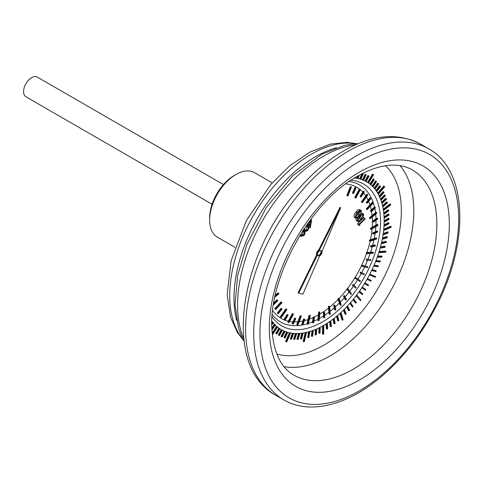<?xml version="1.0" encoding="UTF-8"?>
<svg xmlns="http://www.w3.org/2000/svg" width="484" height="484" viewBox="0 0 484 484"><rect width="100%" height="100%" fill="white"/><g stroke="black" fill="none" stroke-linecap="round" stroke-linejoin="round"><path stroke-width="0.73" d="M359.921 225.266L359.201 225.483L357.954 224.764L357.561 223.596L363.714 217.733L364.96 218.453L365.16 219.04L359.612 224.328L359.921 225.266M359.201 225.483L358.807 224.316L357.561 223.596M358.807 224.316L364.96 218.453M363.557 214.321C363.823 216.094 363.079 217.812 361.324 219.476C359.721 221.454 358.39 221.981 357.343 221.061C357.059 219.276 357.797 217.54 359.551 215.84L363.145 213.861L363.557 214.321M356.097 220.341L357.736 221.503L356.097 220.341L356.151 218.351M362.353 214.503L363.012 214.884L361.427 214.878L359.806 216.324L357.9 220.432C358.777 221.037 359.842 220.547 361.088 218.962L363.012 214.884L362.752 214.593M361.167 213.033L363.145 213.861M357.797 219.972L359.842 218.242L361.766 214.164M361.088 218.962L359.842 218.242M361.227 210.57C361.711 212.149 361.124 213.874 359.467 215.749C358.003 217.885 356.666 218.623 355.45 217.975C354.954 216.39 355.528 214.642 357.18 212.742C358.662 210.619 360.011 209.899 361.227 210.57L359.691 209.59M354.209 217.256L355.74 218.23L354.209 217.256C353.707 215.67 354.282 213.928 355.934 212.022C357.416 209.899 358.765 209.179 359.981 209.85M360.302 210.951L360.719 211.193L359.043 211.49L357.507 213.142L355.964 217.286C356.962 217.679 358.033 217.02 359.164 215.319L360.544 211.03M355.788 216.681L357.918 214.6L359.654 211.084M357.18 212.742L355.934 212.022M359.164 215.319L357.918 214.6M308.574 222.38L308.81 222.894L311.666 219.881L310.298 227.734L308.447 224.05L307.727 224.812L307.485 224.286L308.211 223.523L308.036 223.136M310.807 221.563L309.046 223.42L310.081 225.695L310.807 221.563M310.171 227.861L308.925 227.141L307.824 224.709M311.666 219.881L310.782 219.373M308.211 223.523L307.885 223.336M307.727 224.812L307.098 224.449M307.025 224.842L308.024 225.877C309.082 227.002 309.01 228.587 307.794 230.644L305.138 231.546L303.649 229.519M304.109 228.46L305.549 230.777L307.473 230.221C308.35 228.593 308.356 227.359 307.485 226.518L306.378 225.483M304.95 230.239L306.227 229.501C307.104 227.873 307.11 226.639 306.239 225.798L306.203 225.744M304.188 230.572L303.299 230.057M307.473 230.221L306.227 229.501M307.485 226.518L306.239 225.798M356.097 187.931L355.474 187.568A75.637 43.669 120 0 0 354.972 187.441L352.412 193.019L353.036 193.376L353.544 193.503L356.097 187.931A75.637 43.669 120 0 0 355.595 187.798L354.972 187.441M355.595 187.798L353.036 193.376M347.464 195.863L348.002 195.911L351.432 187.084L350.809 186.721A75.637 43.669 120 0 0 350.271 186.673L346.84 195.506L347.464 195.863L350.888 187.036L350.271 186.673M351.432 187.084A75.637 43.669 120 0 0 350.888 187.036M363.95 191.555L363.327 191.198L360.084 196.462L361.124 197.115L364.361 191.852A75.637 43.669 120 0 0 363.95 191.555L360.707 196.825L360.084 196.462M360.707 196.825L361.124 197.115M355.389 197.847L355.855 198.059L360.435 189.528L359.818 189.171A75.637 43.669 120 0 0 359.352 188.96L354.766 197.484L355.389 197.847L359.975 189.317L359.352 188.96M360.435 189.528A75.637 43.669 120 0 0 359.975 189.317M370.575 198.131L369.951 197.768L366.17 202.5L367.108 203.298L370.883 198.573A75.637 43.669 120 0 0 370.575 198.131L366.793 202.857L366.17 202.5M366.793 202.857L367.108 203.298M361.336 202.003L362.328 202.736L367.87 194.883A75.637 43.669 120 0 0 367.507 194.514L366.884 194.157L361.336 202.003L362.328 202.736M367.507 194.514L361.959 202.366M375.185 207.231L374.562 206.868L370.405 210.855L371.222 211.78L375.378 207.805A75.637 43.669 120 0 0 375.185 207.231L371.028 211.212L370.405 210.855M371.028 211.212L371.222 211.78M366.267 208.87L367.144 209.741L373.406 202.905A75.637 43.669 120 0 0 373.152 202.397L372.529 202.04L366.267 208.87L367.144 209.741M373.152 202.397L366.89 209.227M377.574 218.459L376.951 218.102L372.601 221.164L372.668 221.841L373.291 222.198L377.641 219.137A75.637 43.669 120 0 0 377.574 218.459L373.224 221.521L372.601 221.164M373.224 221.521L373.291 222.198M369.34 217.776L370.097 218.768L376.8 213.25A75.637 43.669 120 0 0 376.667 212.621L376.044 212.264L369.34 217.776L370.097 218.768M376.667 212.621L369.964 218.139M377.641 231.334L377.018 230.971L372.668 232.979L372.601 233.736L373.224 234.093L377.581 232.084A75.637 43.669 120 0 0 377.641 231.334L373.291 233.342L372.668 232.979M373.291 233.342L373.224 234.093M370.429 228.339L370.429 229.059L371.053 229.416L377.901 225.459A75.637 43.669 120 0 0 377.901 224.739L377.278 224.382L370.429 228.339L371.053 228.696L371.053 229.416M377.901 224.739L371.053 228.696M375.384 245.285L374.761 244.922L370.593 245.787L370.405 246.586L371.028 246.943L375.191 246.078A75.637 43.669 120 0 0 375.384 245.285L371.216 246.15L370.593 245.787M371.216 246.15L371.028 246.943M369.474 240.094L369.34 240.869L369.964 241.232L376.667 239.005A75.637 43.669 120 0 0 376.8 238.225L376.177 237.868L369.474 240.094L370.097 240.451L369.964 241.232M376.8 238.225L370.097 240.451M370.901 259.696L366.479 259.025L366.17 259.829L366.793 260.186L370.587 260.501A75.637 43.669 120 0 0 370.901 259.696L366.479 259.025M367.102 259.382L366.793 260.186M366.521 252.527L366.267 253.326L366.89 253.689L373.152 253.295A75.637 43.669 120 0 0 373.406 252.491L372.783 252.128L366.521 252.527L367.144 252.884L366.89 253.689M373.406 252.491L367.144 252.884M364.385 273.95L360.495 272.111L360.078 272.891L363.968 274.731A75.637 43.669 120 0 0 364.385 273.95L360.495 272.111M361.118 272.474L360.701 273.248M361.705 265.093L361.336 265.885L361.959 266.248L367.507 267.694A75.637 43.669 120 0 0 367.87 266.902L361.705 265.093L362.328 265.45L361.959 266.248M367.87 266.902L362.328 265.45M355.613 288.137A75.637 43.669 120 0 0 356.121 287.423L353.532 284.84L352.909 284.477L352.406 285.197L355.613 288.137L352.406 285.197M353.532 284.84L353.03 285.554M355.855 277.604L355.232 277.247L354.766 277.998L359.975 281.585A75.637 43.669 120 0 0 360.441 280.841L355.855 277.604L355.389 278.354L354.766 277.998M355.389 278.354L359.975 281.585M345.903 300.134A75.637 43.669 120 0 0 346.471 299.517L344.675 295.948L344.051 295.585L343.483 296.208L345.28 299.777L345.903 300.134L344.106 296.571L343.483 296.208M344.675 295.948L344.106 296.571M348.002 288.815L347.379 288.458L346.84 289.123L350.888 294.363A75.637 43.669 120 0 0 351.432 293.691L348.002 288.815L347.464 289.486L346.84 289.123M347.464 289.486L350.888 294.363M335.249 310.208A75.637 43.669 120 0 0 335.86 309.706L334.928 305.307L334.305 304.944L333.694 305.446L334.625 309.851L335.249 310.208L334.317 305.809L333.694 305.446M334.928 305.307L334.317 305.809M339.127 298.586L338.504 298.229L337.911 298.791L340.028 305.095L340.651 305.458A75.637 43.669 120 0 0 341.244 304.89L339.127 298.586L338.534 299.154L337.911 298.791M338.534 299.154L340.651 305.458M324.123 317.909A75.637 43.669 120 0 0 324.746 317.552L324.728 312.507L324.105 312.15L323.481 312.513L323.5 317.552L324.123 317.909L324.105 312.87L323.481 312.513M324.728 312.507L324.105 312.87M329.604 306.499L328.981 306.142L328.358 306.572L329.078 314.031L329.701 314.388A75.637 43.669 120 0 0 330.318 313.959L329.604 306.499L328.981 306.935L328.358 306.572M328.981 306.935L329.701 314.388M313.009 322.907A75.637 43.669 120 0 0 313.62 322.701L314.509 317.244L313.275 317.087L312.386 322.544L313.009 322.907L313.898 317.45L313.275 317.087M314.509 317.244L313.898 317.45M319.851 312.204L319.234 311.841L318.611 312.126L317.897 320.408L318.52 320.771A75.637 43.669 120 0 0 319.137 320.487L319.851 312.204L319.234 312.489L318.611 312.126M319.234 312.489L318.52 320.771M304.726 319.295L304.152 319.337L302.391 324.976A75.637 43.669 120 0 0 302.96 324.939L304.726 319.295L304.103 318.938L303.535 318.974L301.768 324.619L302.391 324.976A79.08 45.659 -60 0 1 272.298 314.582M304.152 319.337L303.535 318.974M310.304 315.447L309.088 315.211L306.971 323.959L307.594 324.316A75.637 43.669 120 0 0 308.187 324.195L310.304 315.447L309.088 315.211M309.712 315.568L307.594 324.316M292.741 324.032A75.637 43.669 120 0 0 293.243 324.165L295.803 318.587L294.671 318.097L292.118 323.669L292.741 324.032L295.294 318.454L294.671 318.097M295.803 318.587L295.294 318.454M301.375 316.094L300.213 315.689L296.783 324.522L297.406 324.879A75.637 43.669 120 0 0 297.944 324.927L301.375 316.094L300.213 315.689M300.836 316.046L297.406 324.879M283.848 319.749A75.637 43.669 120 0 0 284.265 320.045L284.888 320.402L288.131 315.138L287.091 314.485L283.848 319.749L284.471 320.112A75.637 43.669 120 0 0 284.888 320.402M287.714 314.848L284.471 320.112M293.449 314.116L292.36 313.541L287.774 322.072L288.397 322.429A75.637 43.669 120 0 0 288.863 322.646L293.449 314.116L292.36 313.541M292.983 313.904L288.397 322.429M277.326 313.027A75.637 43.669 120 0 0 277.641 313.475L278.264 313.832L282.045 309.107L281.107 308.302L277.326 313.027L277.949 313.39A75.637 43.669 120 0 0 278.264 313.832M281.73 308.665L277.949 313.39M286.51 309.228L285.887 308.865L280.345 316.717A75.637 43.669 120 0 0 280.708 317.087L281.331 317.45L286.879 309.597L286.51 309.228L280.968 317.074L280.345 316.717M280.968 317.074A75.637 43.669 120 0 0 281.331 317.45M273.533 304.382A75.637 43.669 120 0 0 273.654 304.732L273.496 304.642M273.654 304.732L277.81 300.752L276.993 299.82L273.775 302.899M277.616 300.177L273.587 304.037M281.694 302.222L281.071 301.859L274.809 308.695A75.637 43.669 120 0 0 275.063 309.203L275.686 309.566L281.948 302.73L281.694 302.222L275.432 309.052L274.809 308.695M275.432 309.052A75.637 43.669 120 0 0 275.686 309.566M274.864 297.122L278.869 293.824L278.118 292.838L275.281 295.167M278.742 293.195L275.051 296.232M303.214 230.184L304 230.808C305.235 231.679 305.313 233.173 304.248 235.291L301.169 236.416L299.983 235.284M300.443 234.528L301.568 235.647L303.873 234.952C304.624 233.288 304.503 232.138 303.504 231.503L302.748 230.898M301.169 236.416L299.784 235.605M300.939 235.151L302.627 234.232C303.377 232.568 303.256 231.419 302.258 230.783M300.455 235.847L299.85 235.496M303.873 234.952L302.627 234.232M303.504 231.503L302.669 231.019M340.645 207.709L340.022 207.346L318.587 250.174A3.521 2.033 120 0 0 316.566 255.062L298.114 292.735L298.737 293.092L302.869 294.193L319.567 256.054A3.521 2.033 120 0 0 322.023 251.287L340.645 207.709L319.21 250.537A3.521 2.033 120 0 0 317.189 255.419L298.737 293.092M356.115 295.827L360.465 300.673L360.949 300.038L357.222 295.549L356.599 295.186L356.115 295.827L360.465 300.673M378.893 252.267L379.129 251.523L385.415 251.051L386.032 251.414L385.802 252.158L379.516 252.624L378.893 252.267M367.967 182.619L367.574 182.359L372.541 174.04L373.557 174.657L368.59 182.976L367.967 182.619M383.34 209.82L383.243 209.221L389.989 203.952L390.612 204.308L390.709 204.907L383.963 210.183L383.34 209.82M383.661 229.954L383.733 229.253L390.54 226.252L391.163 226.615L391.09 227.317L384.284 230.311L383.661 229.954M369.443 274.864L369.818 274.144L375.669 276.6L375.294 277.32L369.443 274.864M340.034 313.372L341.946 319.87L342.569 320.226L343.126 319.724L341.214 313.233L340.591 312.87L340.034 313.372L340.657 313.735L342.569 320.226M322.58 326.01L322.507 333.96L323.13 334.323L323.705 333.996L323.778 326.047L323.155 325.684L322.58 326.01L323.203 326.367L323.13 334.323M305.222 332.659L303.178 341.395L303.801 341.752L304.351 341.637L306.396 332.907L305.222 332.659L305.846 333.022L303.801 341.752M289.444 332.762L285.602 341.535L286.226 341.892L286.703 341.994L290.545 333.228L289.444 332.762L290.067 333.125L286.226 341.892M377.956 193.582L377.701 193.134L383.818 186.037L384.441 186.401L384.695 186.848L378.579 193.945L377.956 193.582M272.323 334.093L277.211 326.67L276.588 326.313L272.22 332.938M278.959 335.4L281.93 330.003L281.307 329.646L278.336 335.037L278.959 335.4L279.407 335.624L282.378 330.233L281.307 329.646A85.359 49.283 -60 0 1 279.897 328.793M275.735 333.397L276.781 334.027L275.735 333.397L278.881 328.11A85.359 49.283 -60 0 1 277.513 327.075M272.014 329.894L275.426 324.97A85.359 49.283 -60 0 1 275.069 324.601L274.446 324.238L271.935 327.868M271.881 324.867L273.46 322.749A85.359 49.283 -60 0 1 273.133 322.338L272.51 321.975L271.893 322.804M358.596 175.589L357.367 178.566L356.744 178.203L357.585 176.164M362.637 173.435L363.26 173.798L360.749 179.352A85.359 49.283 -60 0 0 360.253 179.213L359.63 178.85L361.917 173.798M366.206 174.809L363.49 180.302A85.359 49.283 -60 0 0 363.018 180.115L362.395 179.758L365.105 174.276L366.206 174.809L365.105 174.276M369.008 176.091L366.098 181.506A85.359 49.283 -60 0 0 365.65 181.276L365.027 180.919L367.931 175.517L369.008 176.091L367.931 175.517M373.817 179.219L370.556 184.41L369.933 184.047L373.194 178.862L374.217 179.522L370.95 184.725L370.327 184.368A85.359 49.283 -60 0 1 372.117 185.959L375.542 180.901L376.54 181.609L373.103 186.685L372.117 185.959M374.138 188.107L377.708 183.2L378.331 183.563L378.682 183.944L375.094 188.875L374.138 188.107A85.359 49.283 -60 0 0 372.48 186.322M375.989 190.484L379.698 185.741L380.321 186.104L380.636 186.528L376.915 191.289L375.989 190.484A85.359 49.283 -60 0 0 374.477 188.512M376.292 190.926A85.359 49.283 -60 0 1 379.196 195.978L383.146 191.616L383.77 191.979L384.018 192.481L380.055 196.855L379.178 195.996L379.801 196.353L383.77 191.979M381.325 199.898A85.359 49.283 -60 0 0 381.12 199.354L380.497 198.991L384.544 194.846L385.385 195.742L381.325 199.898L380.702 199.541A85.359 49.283 -60 0 1 381.604 202.203L385.736 198.283L386.541 199.208L382.396 203.141L381.773 202.784A85.359 49.283 -60 0 1 382.511 205.591L386.716 201.907L387.49 202.869L383.274 206.559L382.65 206.202A85.359 49.283 -60 0 1 383.751 212.972L388.053 209.814L388.676 210.177L388.755 210.83L384.441 214.001L383.818 213.644A85.359 49.283 -60 0 1 384.054 216.838L388.38 213.952L389.003 214.315L389.045 214.993L384.707 217.891L384.084 217.528A85.359 49.283 -60 0 1 384.151 220.831L388.489 218.236L389.112 218.593L389.124 219.294L384.774 221.908L384.151 221.545A85.359 49.283 -60 0 1 384.048 224.945L388.386 222.64L389.009 222.997L388.979 223.723L384.629 226.04L384.006 225.677L384.048 224.945M388.12 232.266L383.83 233.96L383.207 233.597L387.496 231.909L388.12 232.266L388.017 233.022L383.721 234.722L383.098 234.359A85.359 49.283 -60 0 1 382.487 237.983L386.728 236.603L387.351 236.966L387.218 237.735L382.965 239.114L382.342 238.757A85.359 49.283 -60 0 1 381.574 242.423L385.748 241.365L386.371 241.728L386.208 242.502L382.015 243.567L381.392 243.204A85.359 49.283 -60 0 1 380.46 246.913L384.562 246.174L385.185 246.531L384.986 247.318L380.866 248.062L380.243 247.699A85.359 49.283 -60 0 1 377.617 256.09L381.525 256.018L382.148 256.375L381.876 257.167L377.956 257.246L377.332 256.883A85.359 49.283 -60 0 1 375.935 260.622L379.728 260.87L380.351 261.233L380.049 262.026L375.626 261.414A85.359 49.283 -60 0 1 374.084 265.135L377.744 265.71L378.367 266.067L378.034 266.859L373.739 265.922A85.359 49.283 -60 0 1 372.057 269.618L375.578 270.514L376.201 270.871L375.838 271.657L371.682 270.393A85.359 49.283 -60 0 1 367.447 278.548L371.27 280.448L370.853 281.21L367.023 279.304A85.359 49.283 -60 0 1 364.954 282.837A85.359 49.283 -60 0 1 364.5 283.582L368.155 285.796L368.596 285.052L364.954 282.837M362.939 287.399A85.359 49.283 -60 0 1 362.462 288.119L365.305 290.285L365.771 289.553L362.316 287.036A85.359 49.283 -60 0 1 361.838 287.762A85.359 49.283 -60 0 1 359.545 291.132A85.359 49.283 -60 0 1 359.049 291.834L362.322 294.653L362.812 293.945L359.545 291.132M354.191 299.414A85.359 49.283 -60 0 1 353.659 300.068L353.036 299.711L355.256 302.748L355.879 303.111L356.412 302.446L353.568 299.051A85.359 49.283 -60 0 1 353.036 299.711A85.359 49.283 -60 0 1 350.47 302.742A85.359 49.283 -60 0 1 349.914 303.371L352.54 307.037L353.084 306.402L350.47 302.742M347.899 306.632A85.359 49.283 -60 0 1 347.331 307.231L346.707 306.868L348.48 310.438L349.103 310.795L349.666 310.19L347.899 306.632L347.276 306.269A85.359 49.283 -60 0 1 346.707 306.868A85.359 49.283 -60 0 1 344.003 309.627A85.359 49.283 -60 0 1 343.422 310.196L344.959 314.007L345.582 314.37L346.157 313.789L344.626 309.99L344.003 309.627M337.784 316.227A85.359 49.283 -60 0 1 337.185 316.73L336.561 316.367L337.608 320.638L338.231 321.001L338.83 320.487L337.784 316.227L337.16 315.87A85.359 49.283 -60 0 1 336.561 316.367A85.359 49.283 -60 0 1 333.718 318.641A85.359 49.283 -60 0 1 333.113 319.101L333.912 323.578L334.535 323.941L335.14 323.463L334.341 318.998L333.718 318.641M330.862 321.558A85.359 49.283 -60 0 1 330.251 321.981L329.628 321.624L330.179 326.289L330.802 326.652L331.413 326.21L330.862 321.558L330.239 321.195A85.359 49.283 -60 0 1 329.628 321.624A85.359 49.283 -60 0 1 326.736 323.536A85.359 49.283 -60 0 1 326.125 323.917L326.422 328.763L327.045 329.12L327.656 328.721L327.359 323.893L326.736 323.536M320.239 327.922A85.359 49.283 -60 0 1 319.628 328.219L319.004 327.862L318.787 333.004L319.41 333.367L320.027 333.046L320.239 327.922L319.615 327.559A85.359 49.283 -60 0 1 319.004 327.862A85.359 49.283 -60 0 1 316.125 329.18A85.359 49.283 -60 0 1 315.514 329.435L315.048 334.704L315.671 335.061L316.282 334.789L316.748 329.537L316.125 329.18M313.275 330.911A85.359 49.283 -60 0 1 312.676 331.123L312.053 330.766L311.333 336.132L312.561 336.265L313.275 330.911L312.652 330.548A85.359 49.283 -60 0 1 312.053 330.766A85.359 49.283 -60 0 1 309.222 331.667A85.359 49.283 -60 0 1 308.629 331.836L307.661 337.294L308.284 337.651L308.883 337.469L309.845 332.024L309.222 331.667M303.051 333.5A85.359 49.283 -60 0 1 302.476 333.573L301.853 333.216L300.395 338.794L301.592 339.06L303.051 333.5L302.427 333.137A85.359 49.283 -60 0 1 301.853 333.216A85.359 49.283 -60 0 1 299.179 333.464A85.359 49.283 -60 0 1 298.622 333.5L296.928 339.102L297.545 339.466L298.114 339.417L299.802 333.827L299.179 333.464M296.644 333.893A85.359 49.283 -60 0 1 296.099 333.875L295.476 333.518L293.546 339.139L294.72 339.496L296.644 333.893L296.02 333.53A85.359 49.283 -60 0 1 295.476 333.518A85.359 49.283 -60 0 1 292.947 333.337A85.359 49.283 -60 0 1 292.421 333.27L290.273 338.885L290.896 339.242L291.428 339.29L293.57 333.694L292.947 333.337M287.678 332.484A85.359 49.283 -60 0 1 287.193 332.333L286.57 331.97L283.987 337.511L285.1 338.007L287.678 332.484L287.054 332.127A85.359 49.283 -60 0 1 286.57 331.97A85.359 49.283 -60 0 1 284.332 331.135A85.359 49.283 -60 0 1 283.866 330.935L281.089 336.41L281.712 336.767L282.184 336.955L284.955 331.498L284.332 331.135M371.27 280.448L367.447 278.548A85.359 49.283 -60 0 1 367.023 279.304M372.305 270.756A85.359 49.283 -60 0 0 372.68 269.975L372.057 269.618A85.359 49.283 -60 0 1 371.682 270.393M374.362 266.285A85.359 49.283 -60 0 0 374.701 265.492L374.084 265.135A85.359 49.283 -60 0 1 373.739 265.922M376.249 261.771A85.359 49.283 -60 0 0 376.558 260.985L375.935 260.622A85.359 49.283 -60 0 1 375.626 261.414M382.148 256.375L378.24 256.453L377.617 256.09A85.359 49.283 -60 0 1 377.332 256.883M380.866 248.062A85.359 49.283 -60 0 0 381.083 247.27L380.46 246.913A85.359 49.283 -60 0 1 380.243 247.699M382.015 243.567A85.359 49.283 -60 0 0 382.197 242.786L381.574 242.423A85.359 49.283 -60 0 1 381.392 243.204M382.965 239.114A85.359 49.283 -60 0 0 383.11 238.34L382.487 237.983A85.359 49.283 -60 0 1 382.342 238.757M384.006 225.677A85.359 49.283 -60 0 1 383.207 233.597A85.359 49.283 -60 0 1 383.098 234.359M384.774 221.908A85.359 49.283 -60 0 0 384.774 221.194L384.151 220.831A85.359 49.283 -60 0 1 384.151 221.545M384.707 217.891A85.359 49.283 -60 0 0 384.677 217.201L384.054 216.838A85.359 49.283 -60 0 1 384.084 217.528M388.676 210.177L384.375 213.335L383.751 212.972A85.359 49.283 -60 0 1 383.818 213.644M383.274 206.559A85.359 49.283 -60 0 0 383.134 205.948L382.511 205.591A85.359 49.283 -60 0 1 382.65 206.202M382.396 203.141A85.359 49.283 -60 0 0 382.227 202.56L381.604 202.203A85.359 49.283 -60 0 1 381.773 202.784M379.438 196.492A85.359 49.283 -60 0 1 380.497 198.991A85.359 49.283 -60 0 1 380.702 199.541M366.104 181.488A85.359 49.283 -60 0 1 369.933 184.047A85.359 49.283 -60 0 1 370.327 184.368M354.288 178.136L354.851 178.221L355.062 177.664M357.367 178.566A85.359 49.283 -60 0 1 357.882 178.656L359.309 175.19M363.26 173.798L362.48 173.514M360.253 179.213L362.758 173.671M363.018 180.115L365.729 174.639M365.65 181.276L368.554 175.873M368.59 182.976L367.574 182.359M368.197 182.722L373.164 174.403M370.556 184.41A85.359 49.283 -60 0 1 370.95 184.725M381.12 199.354L385.167 195.203M382.227 202.56L386.353 198.64M383.134 205.948L387.339 202.27M383.963 210.183L383.243 209.221M383.866 209.578L390.612 204.308M384.375 213.335A85.359 49.283 -60 0 1 384.441 214.001M384.677 217.201L389.003 214.315M384.774 221.194L389.112 218.593M384.284 230.311L384.356 229.61L383.733 229.253M384.356 229.61L391.163 226.615M383.83 233.96A85.359 49.283 -60 0 1 383.721 234.722M383.11 238.34L387.351 236.966M382.197 242.786L386.371 241.728M381.083 247.27L385.185 246.531M379.516 252.624L379.752 251.88L379.129 251.523M379.752 251.88L386.032 251.414M378.24 256.453A85.359 49.283 -60 0 1 377.956 257.246M376.558 260.985L380.351 261.233M374.701 265.492L378.367 266.067M372.68 269.975L376.201 270.871M370.066 275.227L370.441 274.501L369.818 274.144M370.441 274.501L375.669 276.6M368.07 278.905A85.359 49.283 -60 0 1 367.646 279.667M365.571 283.201A85.359 49.283 -60 0 1 365.124 283.939L364.5 283.582A85.359 49.283 -60 0 1 362.316 287.036M365.124 283.939L368.155 285.796M362.462 288.119L365.305 290.285M360.169 291.489A85.359 49.283 -60 0 1 359.673 292.197L359.049 291.834A85.359 49.283 -60 0 1 353.568 299.051M359.673 292.197L362.322 294.653M356.738 296.184L357.222 295.549M353.659 300.068L355.879 303.111M351.094 303.099A85.359 49.283 -60 0 1 350.537 303.728L349.914 303.371A85.359 49.283 -60 0 1 347.276 306.269M350.537 303.728L352.54 307.037M347.331 307.231L349.103 310.795M344.626 309.99A85.359 49.283 -60 0 1 344.045 310.559L343.422 310.196A85.359 49.283 -60 0 1 337.16 315.87M344.045 310.559L345.582 314.37M340.657 313.735L341.214 313.233M337.185 316.73L338.231 321.001M334.341 318.998A85.359 49.283 -60 0 1 333.736 319.464L333.113 319.101A85.359 49.283 -60 0 1 330.239 321.195M333.736 319.464L334.535 323.941M330.251 321.981L330.802 326.652M323.203 326.367L323.778 326.047M316.748 329.537A85.359 49.283 -60 0 1 316.137 329.798L315.514 329.435A85.359 49.283 -60 0 1 312.652 330.548M316.137 329.798L315.671 335.061M312.676 331.123L311.956 336.495M309.845 332.024A85.359 49.283 -60 0 1 309.252 332.193L308.629 331.836A85.359 49.283 -60 0 1 302.427 333.137M309.252 332.193L308.284 337.651M305.846 333.022L306.396 332.907M302.476 333.573L301.018 339.151M296.099 333.875L294.169 339.496M293.57 333.694A85.359 49.283 -60 0 1 293.044 333.633L292.421 333.27A85.359 49.283 -60 0 1 287.054 332.127M293.044 333.633L290.896 339.242M290.067 333.125L290.545 333.228M299.802 333.827A85.359 49.283 -60 0 1 299.245 333.857L298.622 333.5A85.359 49.283 -60 0 1 296.02 333.53M299.245 333.857L297.545 339.466M319.628 328.219L319.41 333.367M327.359 323.893A85.359 49.283 -60 0 1 326.748 324.28L326.125 323.917A85.359 49.283 -60 0 1 323.796 325.315A85.359 49.283 -60 0 1 319.615 327.559M326.748 324.28L327.045 329.12M287.193 332.333L284.61 337.868M284.955 331.498A85.359 49.283 -60 0 1 284.489 331.298L283.866 330.935A85.359 49.283 -60 0 1 282.311 330.197M284.489 331.298L281.712 336.767M373.103 186.685L372.105 185.983M372.728 186.34L376.159 181.264M375.094 188.875L374.126 188.131M374.749 188.488L378.331 183.563M376.915 191.289L375.977 190.502M376.594 190.865L380.321 186.104M378.579 193.945L377.701 193.134M378.325 193.497L384.441 186.401M380.055 196.855L379.801 196.353M384.629 226.04L384.653 225.314L384.03 224.957M384.653 225.314L389.009 222.997M276.781 334.027L279.921 328.757A85.359 49.283 -60 0 1 279.504 328.467L278.881 328.11M279.504 328.467L276.358 333.754M277.211 326.67L277.574 326.978L272.395 334.837M273.133 322.338L271.881 324.014M275.069 324.601L271.978 329.059M281.93 330.003L282.378 330.233M319.567 250.779A2.94 1.694 120 0 0 317.643 253.368A2.94 1.694 120 0 0 318.097 255.721A2.94 1.694 120 0 0 321.031 254.027A2.94 1.694 120 0 0 321.031 250.633A2.94 1.694 120 0 0 319.567 250.779M319.21 250.537L318.587 250.174M317.189 255.419L316.566 255.062M317.819 255.485A2.94 1.694 120 0 0 320.408 253.664A2.94 1.694 120 0 0 320.686 250.512M272.208 182.849L254.572 172.667A37.226 21.496 120 0 0 235.956 174.512L235.956 174.512A37.226 21.496 120 0 0 209.632 220.105A37.226 21.496 120 0 0 217.346 237.148L234.982 247.33M212.077 204.242L25.942 96.782A11.368 6.564 -60 0 1 24.2 87.671A11.368 6.564 -60 0 1 31.623 77.658A11.368 6.564 -60 0 1 37.304 77.095L223.439 184.555M209.632 220.105L209.632 217.945A34.588 19.965 -60 0 1 234.087 175.589L235.956 174.512L234.087 175.589M319.688 314.14A75.637 43.669 120 0 0 328.503 308.06M329.664 307.134A75.637 43.669 120 0 0 338.116 299.402M338.981 298.507A75.637 43.669 120 0 0 346.943 289.269M347.512 288.531A75.637 43.669 120 0 0 361.379 265.91M361.76 265.105A75.637 43.669 120 0 0 366.545 253.489M366.89 252.503A75.637 43.669 120 0 0 370.127 241.177M370.435 239.774A75.637 43.669 120 0 0 372.111 228.805M372.232 227.298A75.637 43.669 120 0 0 372.244 216.995M372.117 215.495A75.637 43.669 120 0 0 371.573 211.447M371.301 209.996A75.637 43.669 120 0 0 370.381 206.208M369.964 204.835A75.637 43.669 120 0 0 368.663 201.356M368.094 200.092A75.637 43.669 120 0 0 366.406 196.958M365.698 195.832A75.637 43.669 120 0 0 363.617 193.068M362.764 192.112A75.637 43.669 120 0 0 360.302 189.782M359.322 189.008A75.637 43.669 120 0 0 345.812 183.908M272.698 310.546A75.637 43.669 120 0 0 283.884 319.7M285.04 320.16A75.637 43.669 120 0 0 288.289 321.122M289.541 321.382A75.637 43.669 120 0 0 292.977 321.799M294.302 321.86A75.637 43.669 120 0 0 297.86 321.745M299.233 321.612A75.637 43.669 120 0 0 302.899 320.995M304.297 320.674A75.637 43.669 120 0 0 308.036 319.579M309.427 319.083A75.637 43.669 120 0 0 313.202 317.534M314.207 317.068A75.637 43.669 120 0 0 318.369 314.902M276.818 353.986A109.668 63.313 120 0 0 323.796 345.165A109.668 63.313 120 0 0 393.28 255.256A109.668 63.313 120 0 0 385.488 165.752M276.618 326.325A85.359 49.283 -60 0 1 275.317 325.127M274.446 324.238A85.359 49.283 -60 0 1 273.303 322.955M272.51 321.975A85.359 49.283 -60 0 1 271.929 321.207M354.954 177.943A85.359 49.283 -60 0 1 356.744 178.203M357.972 178.445A85.359 49.283 -60 0 1 359.63 178.85M360.816 179.201A85.359 49.283 -60 0 1 362.395 179.758M363.526 180.217A85.359 49.283 -60 0 1 365.027 180.919M359.303 161.384A140.523 81.13 120 0 0 273.254 383.171A140.523 81.13 120 0 0 445.359 283.805A140.523 81.13 120 0 0 359.303 161.384M359.303 172.195A127.286 73.489 -60 0 1 437.252 283.086A127.286 73.489 -60 0 1 281.361 373.091A127.286 73.489 -60 0 1 359.303 172.195M356.188 155.993A144.928 83.672 -60 0 1 428.655 148.812L420.554 144.135A144.928 83.672 120 0 0 275.626 227.813A144.928 83.672 120 0 0 275.632 395.156L283.727 399.832A144.928 83.672 -60 0 1 261.511 283.703A144.928 83.672 -60 0 1 356.188 155.993M355.492 144.843A121.581 70.192 120 0 0 262.721 220.359A121.581 70.192 120 0 0 243.712 338.455M236.706 320.529A115.41 66.635 -60 0 1 336.465 147.747M356.061 143.784A115.41 66.635 120 0 0 253.628 215.114A115.41 66.635 120 0 0 243.071 339.484M400.014 165.649A118.477 68.401 -60 0 1 403.765 262.552A118.477 68.401 -60 0 1 330.027 355.952A118.477 68.401 -60 0 1 283.987 366.618M293.836 375.13A118.477 68.401 120 0 0 412.314 306.729A118.477 68.401 120 0 0 412.314 169.92C408.024 167.428 403.148 165.903 397.691 165.353C385.923 164.137 372.523 167.76 357.482 176.224C309.512 201.913 266.23 281.815 272.214 332.859C274.434 354.155 281.646 368.245 293.836 375.13M272.129 316.869A81.911 47.293 120 0 0 322.622 321.824A81.911 47.293 120 0 0 378.657 239.532A81.911 47.293 120 0 0 351.003 180.254M349.109 181.542A79.08 45.659 -60 0 1 373.146 202.391M373.346 202.977A79.08 45.659 -60 0 1 374.471 206.958M374.785 208.368A79.08 45.659 -60 0 1 375.511 212.706M375.681 214.17A79.08 45.659 -60 0 1 375.995 218.78M376.026 220.274A79.08 45.659 -60 0 1 375.929 225.163M375.844 226.651A79.08 45.659 -60 0 1 375.342 231.751M375.142 233.209A79.08 45.659 -60 0 1 374.229 238.515M373.944 239.913A79.08 45.659 -60 0 1 372.626 245.364M372.263 246.683A79.08 45.659 -60 0 1 370.544 252.273M370.133 253.483A79.08 45.659 -60 0 1 368.015 259.152M367.568 260.253A79.08 45.659 -60 0 1 365.057 265.97M364.597 266.938A79.08 45.659 -60 0 1 361.699 272.655M361.245 273.496A79.08 45.659 -60 0 1 357.997 279.117M357.501 279.921A79.08 45.659 -60 0 1 353.998 285.3M353.393 286.177A79.08 45.659 -60 0 1 349.69 291.217M348.964 292.148A79.08 45.659 -60 0 1 345.11 296.819M344.275 297.781A79.08 45.659 -60 0 1 340.294 302.064M339.332 303.032A79.08 45.659 -60 0 1 335.267 306.904M334.202 307.848A79.08 45.659 -60 0 1 330.064 311.291M328.902 312.192A79.08 45.659 -60 0 1 324.734 315.175M323.494 315.998A79.08 45.659 -60 0 1 320.112 318.067A79.08 45.659 -60 0 1 319.307 318.526M317.994 319.24A79.08 45.659 -60 0 1 313.85 321.273M312.495 321.86A79.08 45.659 -60 0 1 308.381 323.403M307.001 323.832A79.08 45.659 -60 0 1 302.99 324.849M303.892 230.826L305.138 231.546M357.192 143.736L347.022 142.338L330.493 144.093L309.766 152.176L289.638 165.885L270.834 184.422L246.356 220.625L231.11 260.749L227.177 294.411L230.505 317.008L237.281 332.339L243.597 340.488M358.13 143.712L351.19 144.226L344.07 145.539L321.703 154.293L292.989 175.547L266.551 207.146L246.864 244.511L237.638 275.402L235.006 304.799L238.545 328.055L241.153 335.351L244.045 341.311M420.554 144.135C398.961 132.743 374.519 134.334 347.24 148.903C329.834 158.353 313.493 171.893 298.223 189.522C238.594 256.054 222.204 366.6 275.632 395.156M283.727 399.832C310.988 415.956 351.68 404.134 386.547 372.057C405.616 354.584 421.715 333.5 434.85 308.792C469.746 244.462 468.379 170.338 428.655 148.812"/></g></svg>

